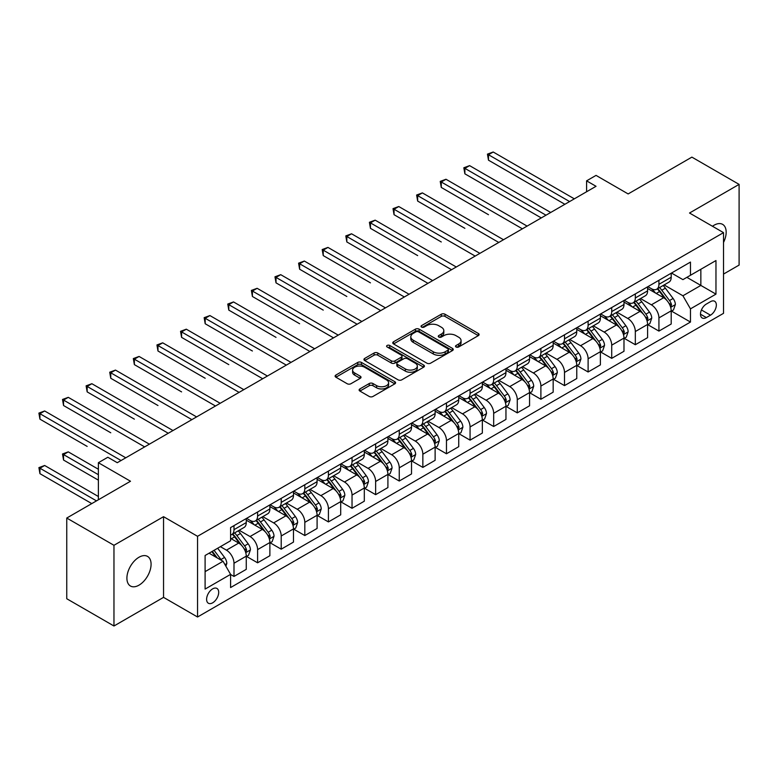 <?xml version="1.0" encoding="UTF-8"?>
<svg xmlns="http://www.w3.org/2000/svg" width="778" height="778" viewBox="0 0 778 778"><rect width="100%" height="100%" fill="white"/><g stroke="black" fill="none" stroke-linecap="round" stroke-linejoin="round"><path stroke-width="1.17" d="M456.054 346.998A1.838 1.06 0 0 0 458.65 346.998L478.344 335.629A2.626 1.517 0 0 0 479.112 334.559A2.626 1.517 0 0 0 478.344 333.48L444.977 314.224A2.626 1.517 0 0 0 441.272 314.224L421.569 325.593A1.838 1.06 0 0 0 421.034 326.342A1.838 1.06 0 0 0 421.569 327.091A1.838 1.06 0 0 0 424.166 327.091L426.714 325.622A8.393 4.843 0 0 1 438.578 325.622L441.359 327.227A8.393 4.843 0 0 1 443.82 330.65A8.393 4.843 0 0 1 441.359 334.073L438.811 335.542A1.838 1.06 0 0 0 438.277 336.291A1.838 1.06 0 0 0 438.811 337.039A1.838 1.06 0 0 0 441.408 337.039L443.956 335.571A8.393 4.843 0 0 1 455.82 335.571L458.602 337.175A8.393 4.843 0 0 1 461.062 340.599A8.393 4.843 0 0 1 458.602 344.032L456.054 345.5A1.838 1.06 0 0 0 455.509 346.249A1.838 1.06 0 0 0 456.054 346.998L456.054 345.5M138.999 585.163A17.097 9.871 120 0 0 150.164 570.099A17.097 9.871 120 0 0 147.538 556.396A17.097 9.871 120 0 0 138.999 557.243A17.097 9.871 120 0 0 127.825 572.307A17.097 9.871 120 0 0 130.451 586.009A17.097 9.871 120 0 0 138.999 585.163M723.521 242.444A17.097 9.871 120 0 0 722.626 224.375A17.097 9.871 120 0 0 714.078 225.221A17.097 9.871 120 0 0 712.483 226.272M212.647 602.824A8.548 4.931 120 0 0 218.239 595.287A8.548 4.931 120 0 0 216.926 588.44A8.548 4.931 120 0 0 212.647 588.868A8.548 4.931 120 0 0 207.065 596.395A8.548 4.931 120 0 0 208.378 603.242A8.548 4.931 120 0 0 212.647 602.824M359.883 388.922A2.626 1.517 0 0 0 359.115 389.992A2.626 1.517 0 0 0 359.883 391.062L369.249 396.469A2.626 1.517 0 0 0 372.954 396.469L394.825 383.846A2.626 1.517 0 0 0 395.594 382.766A2.626 1.517 0 0 0 394.825 381.697L361.459 362.431A2.626 1.517 0 0 0 357.754 362.431L335.882 375.064A2.626 1.517 0 0 0 335.114 376.134A2.626 1.517 0 0 0 335.882 377.204L347.192 383.739A2.626 1.517 0 0 0 350.897 383.739L360.253 378.332A2.626 1.517 0 0 0 361.021 377.262A2.626 1.517 0 0 0 360.253 376.192L354.651 372.954A7.012 4.046 0 0 1 352.599 370.085A7.012 4.046 0 0 1 356.927 366.35A7.012 4.046 0 0 1 364.571 367.226L386.53 379.907A7.012 4.046 0 0 1 388.592 382.766A7.012 4.046 0 0 1 384.254 386.51A7.012 4.046 0 0 1 376.62 385.635L372.954 383.525A2.626 1.517 0 0 0 369.249 383.525L359.883 388.922L359.883 391.062M723.521 274.08L739.1 265.084L739.1 184.386L691.885 157.127L628.147 193.936L596.036 175.39L586.593 180.846L596.036 186.302L117.274 462.706L107.831 457.26L98.388 462.706L98.388 499.777M113.967 545.3L113.967 625.998L163.545 597.368L163.545 516.68L113.967 545.3L66.752 518.041L130.5 481.242L98.388 462.706M163.545 516.68L197.544 536.305L723.521 232.641L723.521 313.33L197.544 617.003L197.544 536.305M739.1 184.386L689.522 213.016L723.521 232.641M426.898 363.18A2.626 1.517 0 0 0 430.604 363.18L452.485 350.557A2.626 1.517 0 0 0 453.253 349.487A2.626 1.517 0 0 0 452.485 348.418L419.118 329.152A2.626 1.517 0 0 0 415.403 329.152L393.532 341.775A2.626 1.517 0 0 0 392.764 342.845A2.626 1.517 0 0 0 393.532 343.925L426.898 363.18M387.872 347.396A1.838 1.06 0 0 1 389.729 347.649L389.729 345.471L423.66 365.057A2.626 1.517 0 0 1 424.428 366.127A2.626 1.517 0 0 1 423.66 367.197L401.779 379.829A2.626 1.517 0 0 1 398.073 379.829L364.707 360.564L364.707 358.425A2.626 1.517 0 0 0 363.939 359.494A2.626 1.517 0 0 0 364.707 360.564M364.707 358.425L374.072 353.017A2.626 1.517 0 0 1 377.777 353.017L391.305 360.827A2.626 1.517 0 0 0 395.02 360.827L401.224 357.248A2.626 1.517 0 0 0 401.993 356.178A2.626 1.517 0 0 0 401.224 355.108L387.133 346.969A1.838 1.06 0 0 1 386.598 346.22A1.838 1.06 0 0 1 387.736 345.238A1.838 1.06 0 0 1 389.729 345.471M113.967 625.998L66.752 598.739L66.752 518.041M710.489 301.66L706.336 304.062A8.276 4.785 120 0 0 700.92 311.356A8.276 4.785 120 0 0 702.194 317.988A8.276 4.785 120 0 0 706.336 317.58L710.489 315.178A8.276 4.785 120 0 0 715.896 307.884A8.276 4.785 120 0 0 714.632 301.251A8.276 4.785 120 0 0 710.489 301.66M671.492 273.039L682.919 279.633L690.465 275.276L690.465 262.079L230.589 527.591L230.589 540.778L205.1 555.502L205.1 589.082L230.589 574.368L230.589 587.555L690.465 322.053L690.465 308.856L682.919 295.776L664.14 284.933M690.465 275.276L715.964 260.552L715.964 294.133L690.465 308.856M163.545 597.368L197.544 617.003M586.593 180.846L586.593 191.748M686.877 277.347L700.852 285.419L700.852 269.276L715.964 260.552M682.919 295.776L700.852 285.419L715.964 294.133M205.1 571.635L223.043 561.278L209.058 553.207M230.589 574.475L233.993 576.44L233.993 563.243A10.688 6.166 -120 0 0 226.437 550.153L220.398 546.671M233.993 576.44L246.266 569.35L246.266 556.153A10.688 6.166 -120 0 0 238.71 543.073L230.589 538.386M246.548 556.426L257.596 562.805L257.596 549.608A10.688 6.166 -120 0 0 250.049 536.528L239.196 530.265M257.596 562.805L269.878 555.716L269.878 542.529A10.688 6.166 -120 0 0 262.322 529.439L246.266 520.171M270.161 542.801L281.208 549.18L281.208 535.984A10.688 6.166 -120 0 0 273.652 522.894L262.808 516.641M281.208 549.18L293.481 542.091L293.481 528.894A10.688 6.166 -120 0 0 285.925 515.814L269.878 506.546M293.763 529.166L304.811 535.546L304.811 522.349A10.688 6.166 -120 0 0 297.264 509.269L286.411 503.006M304.811 535.546L317.093 528.457L317.093 515.269A10.688 6.166 -120 0 0 309.537 502.18L293.481 492.912M317.375 515.542L328.423 521.921L328.423 508.724A10.688 6.166 -120 0 0 320.867 495.635L310.023 489.372M328.423 521.921L340.696 514.832L340.696 501.635A10.688 6.166 -120 0 0 333.149 488.555L317.093 479.287M340.978 501.907L352.035 508.287L352.035 495.09A10.688 6.166 -120 0 0 344.479 482.01L333.626 475.747M352.035 508.287L364.308 501.197L364.308 488.01A10.688 6.166 -120 0 0 356.752 474.92L340.696 465.652M364.59 488.283L375.638 494.662L375.638 481.465A10.688 6.166 -120 0 0 368.082 468.375L357.238 462.113M375.638 494.662L387.911 487.573L387.911 474.376A10.688 6.166 -120 0 0 380.364 461.296L364.308 452.028M388.193 474.648L399.25 481.028L399.25 467.831A10.688 6.166 -120 0 0 391.694 454.751L380.841 448.488M399.25 481.028L411.523 473.938L411.523 460.751A10.688 6.166 -120 0 0 403.967 447.661L387.911 438.393M411.805 461.023L422.853 467.403L422.853 454.206A10.688 6.166 -120 0 0 415.296 441.116L404.453 434.853M422.853 467.403L435.126 460.313L435.126 447.117A10.688 6.166 -120 0 0 427.579 434.036L411.523 424.769M435.408 447.389L446.465 453.769L446.465 440.572A10.688 6.166 -120 0 0 438.909 427.492L428.056 421.229M446.465 453.769L458.738 446.679L458.738 433.492A10.688 6.166 -120 0 0 451.182 420.402L435.126 411.134M459.02 433.764L470.068 440.144L470.068 426.947A10.688 6.166 -120 0 0 462.511 413.857L451.668 407.594M470.068 440.144L482.341 433.054L482.341 419.857A10.688 6.166 -120 0 0 474.794 406.777L458.738 397.509M482.632 420.13L493.68 426.509L493.68 413.312A10.688 6.166 -120 0 0 486.124 400.232L475.27 393.969M493.68 426.509L505.953 419.42L505.953 406.233A10.688 6.166 -120 0 0 498.397 393.143L482.341 383.875M506.235 406.505L517.282 412.875L517.282 399.688A10.688 6.166 -120 0 0 509.726 386.598L498.883 380.335M517.282 412.875L529.555 405.795L529.555 392.598A10.688 6.166 -120 0 0 522.009 379.518L505.953 370.25M529.847 392.871L540.895 399.25L540.895 386.053A10.688 6.166 -120 0 0 533.338 372.973L522.485 366.71M540.895 399.25L553.168 392.161L553.168 378.974A10.688 6.166 -120 0 0 545.611 365.884L529.555 356.616M553.45 379.246L564.497 385.616L564.497 372.429A10.688 6.166 -120 0 0 556.941 359.339L546.098 353.076M564.497 385.616L576.77 378.536L576.77 365.339A10.688 6.166 -120 0 0 569.224 352.259L553.168 342.991M577.062 365.611L588.11 371.991L588.11 358.794A10.688 6.166 -120 0 0 580.553 345.714L569.7 339.451M588.11 371.991L600.383 364.901L600.383 351.705A10.688 6.166 -120 0 0 592.826 338.625L576.77 329.357M600.665 351.987L611.712 358.357L611.712 345.169A10.688 6.166 -120 0 0 604.156 332.08L593.313 325.817M611.712 358.357L623.985 351.277L623.985 338.08A10.688 6.166 -120 0 0 616.439 325L600.383 315.722M624.277 338.352L635.325 344.732L635.325 331.535A10.688 6.166 -120 0 0 627.768 318.455L616.925 312.192M635.325 344.732L647.597 337.642L647.597 324.445A10.688 6.166 -120 0 0 640.041 311.365L623.985 302.097M647.88 324.727L658.927 331.097L658.927 317.91A10.688 6.166 -120 0 0 651.371 304.82L640.527 298.558M658.927 331.097L671.2 324.018L671.2 310.821A10.688 6.166 -120 0 0 663.653 297.731L647.597 288.463M647.88 286.664L651.371 288.687A10.688 6.166 -120 0 0 656.72 289.212A10.688 6.166 -120 0 0 658.927 284.32L658.927 280.284M624.277 300.298L627.768 302.311A10.688 6.166 -120 0 0 633.107 302.846A10.688 6.166 -120 0 0 635.325 297.955L635.325 293.919M600.665 313.923L604.156 315.946A10.688 6.166 -120 0 0 609.505 316.471A10.688 6.166 -120 0 0 611.712 311.579L611.712 307.553M577.062 327.557L580.553 329.571A10.688 6.166 -120 0 0 585.892 330.105A10.688 6.166 -120 0 0 588.11 325.214L588.11 321.178M553.45 341.182L556.941 343.205A10.688 6.166 -120 0 0 562.29 343.73A10.688 6.166 -120 0 0 564.497 338.838L564.497 334.812M529.847 354.817L533.338 356.83A10.688 6.166 -120 0 0 538.677 357.365A10.688 6.166 -120 0 0 540.895 352.473L540.895 348.437M506.235 368.441L509.726 370.464A10.688 6.166 -120 0 0 515.075 370.989A10.688 6.166 -120 0 0 517.282 366.098L517.282 362.071M482.623 382.076L486.124 384.089A10.688 6.166 -120 0 0 491.463 384.624A10.688 6.166 -120 0 0 493.68 379.732L493.68 375.696M459.02 395.71L462.511 397.723A10.688 6.166 -120 0 0 467.86 398.248A10.688 6.166 -120 0 0 470.068 393.357L470.068 389.331M435.408 409.335L438.909 411.348A10.688 6.166 -120 0 0 444.248 411.883A10.688 6.166 -120 0 0 446.465 406.991L446.465 402.955M411.805 422.969L415.296 424.983A10.688 6.166 -120 0 0 420.645 425.508A10.688 6.166 -120 0 0 422.853 420.616L422.853 416.59M388.193 436.594L391.694 438.607A10.688 6.166 -120 0 0 397.033 439.142A10.688 6.166 -120 0 0 399.25 434.25L399.25 430.215M364.59 450.229L368.082 452.242A10.688 6.166 -120 0 0 373.43 452.767A10.688 6.166 -120 0 0 375.638 447.875L375.638 443.849M340.978 463.853L344.479 465.876A10.688 6.166 -120 0 0 349.818 466.401A10.688 6.166 -120 0 0 352.035 461.51L352.035 457.474M317.375 477.488L320.867 479.501A10.688 6.166 -120 0 0 326.206 480.026A10.688 6.166 -120 0 0 328.423 475.144L328.423 471.108M293.763 491.113L297.264 493.135A10.688 6.166 -120 0 0 302.603 493.66A10.688 6.166 -120 0 0 304.811 488.769L304.811 484.733M270.161 504.747L273.652 506.76A10.688 6.166 -120 0 0 278.991 507.285A10.688 6.166 -120 0 0 281.208 502.403L281.208 498.367M246.548 518.372L250.049 520.394A10.688 6.166 -120 0 0 255.388 520.92A10.688 6.166 -120 0 0 257.596 516.028L257.596 511.992M671.492 311.093L690.465 322.053M656.72 289.212L668.992 282.122A10.688 6.166 -120 0 0 671.2 277.24L671.2 273.204M633.107 302.846L645.38 295.757A10.688 6.166 -120 0 0 647.597 290.865L647.597 286.829M609.505 316.471L621.778 309.391A10.688 6.166 -120 0 0 623.985 304.499L623.985 300.464M585.892 330.105L598.165 323.016A10.688 6.166 -120 0 0 600.383 318.124L600.383 314.088M562.29 343.73L574.563 336.65A10.688 6.166 -120 0 0 576.77 331.759L576.77 327.723M538.677 357.365L550.95 350.275A10.688 6.166 -120 0 0 553.168 345.383L553.168 341.348M515.075 370.989L527.348 363.909A10.688 6.166 -120 0 0 529.555 359.018L529.555 354.982M491.463 384.624L503.736 377.534A10.688 6.166 -120 0 0 505.953 372.643L505.953 368.607M467.86 398.248L480.133 391.169A10.688 6.166 -120 0 0 482.341 386.277L482.341 382.241M444.248 411.883L456.521 404.793A10.688 6.166 -120 0 0 458.738 399.902L458.738 395.866M420.645 425.508L432.918 418.428A10.688 6.166 -120 0 0 435.126 413.536L435.126 409.5M397.033 439.142L409.306 432.053A10.688 6.166 -120 0 0 411.523 427.161L411.523 423.125M373.43 452.767L385.703 445.687A10.688 6.166 -120 0 0 387.911 440.795L387.911 436.759M349.818 466.401L362.091 459.312A10.688 6.166 -120 0 0 364.308 454.42L364.308 450.384M326.206 480.026L338.488 472.946A10.688 6.166 -120 0 0 340.696 468.055L340.696 464.019M302.603 493.66L314.876 486.571A10.688 6.166 -120 0 0 317.093 481.679L317.093 477.643M278.991 507.285L291.273 500.205A10.688 6.166 -120 0 0 293.481 495.314L293.481 491.278M255.388 520.92L267.661 513.83A10.688 6.166 -120 0 0 269.878 508.938L269.878 504.903M230.589 534.982A10.688 6.166 -120 0 0 231.776 534.544L244.059 527.465A10.688 6.166 -120 0 0 246.266 522.573L246.266 518.537M231.776 534.544A10.688 6.166 -120 0 0 233.993 529.662L233.993 525.627M223.043 561.278L230.589 574.368M456.783 347.26L458.602 346.21A8.393 4.843 0 0 0 461.062 342.787L461.062 340.599M443.82 330.65L443.82 332.828A8.393 4.843 0 0 1 441.359 336.252L439.541 337.302M478.305 335.649L444.977 316.403A2.626 1.517 0 0 0 441.272 316.403L422.308 327.353M452.446 350.577L419.118 331.331A2.626 1.517 0 0 0 415.403 331.331L393.571 343.944M447.846 350.236A1.838 1.06 0 0 0 448.391 349.487A1.838 1.06 0 0 0 447.846 348.739L418.554 331.827A1.838 1.06 0 0 0 415.967 331.827L413.274 333.373A8.393 4.843 0 0 0 410.813 336.806A8.393 4.843 0 0 0 413.274 340.229L433.297 351.782A8.393 4.843 0 0 0 445.162 351.782L447.846 350.236L447.846 352.415A1.838 1.06 0 0 0 448.391 351.666L448.391 349.487M410.813 336.806L410.813 338.984A8.393 4.843 0 0 0 413.274 342.408L413.274 340.229M447.846 352.415L445.162 353.971A8.393 4.843 0 0 1 433.297 353.971L413.274 342.408M364.736 360.584L374.072 355.196L374.072 353.017M401.993 356.178L401.993 358.357A2.626 1.517 0 0 1 401.224 359.426L395.02 363.015A2.626 1.517 0 0 1 391.305 363.015L377.777 355.196A2.626 1.517 0 0 0 374.072 355.196M389.729 347.649L423.621 367.216M405.348 368.937A7.012 4.046 0 0 0 412.992 369.813A7.012 4.046 0 0 0 417.319 366.078A7.012 4.046 0 0 0 415.267 363.209L407.526 358.746A2.626 1.517 0 0 0 403.821 358.746L397.607 362.324A2.626 1.517 0 0 0 396.838 363.404A2.626 1.517 0 0 0 397.607 364.474L405.348 368.937L405.348 371.116A7.012 4.046 0 0 0 412.992 372.001A7.012 4.046 0 0 0 417.319 368.257L417.319 366.078M396.838 363.404L396.838 365.582A2.626 1.517 0 0 0 397.607 366.652L397.607 364.474M405.348 371.116L397.607 366.652M388.592 382.766L388.592 384.954A7.012 4.046 0 0 1 384.254 388.689A7.012 4.046 0 0 1 376.62 387.814L372.954 385.703A2.626 1.517 0 0 0 369.249 385.703L359.922 391.081M352.599 370.085L352.599 372.273A7.012 4.046 0 0 0 354.651 375.132L354.651 372.954M360.224 378.351L354.651 375.132M394.796 383.865L361.459 364.619A2.626 1.517 0 0 0 357.754 364.619L335.911 377.223M671.2 311.258L673.476 309.945L675.362 304.499A7.08 4.085 -120 0 0 673.096 298.47L665.385 288.171A20.432 11.796 -120 0 0 663.157 285.497M655.475 293.014A20.432 11.796 -120 0 0 651.293 288.638M670.558 306.921L671.54 304.801A7.08 4.085 -120 0 0 669.508 300.541L661.796 290.243A20.432 11.796 -120 0 0 659.569 287.568M657.663 288.667A16.96 9.793 60 0 1 660.444 291.828L666.979 300.551M488.487 214.709L441.272 187.44L441.272 181.994L445.989 179.261L527.105 226.097M657.303 288.881A20.432 11.796 60 0 1 659.53 291.546L664.655 298.392M569.593 201.56L488.487 154.734L493.203 152.002L574.32 198.837M564.877 204.293L488.487 160.18L488.487 154.734L487.446 154.132L493.203 152.002M488.487 160.18L487.446 154.132M647.597 324.883L649.863 323.58L651.75 318.124A7.08 4.085 -120 0 0 649.494 312.095L641.772 301.796A20.432 11.796 -120 0 0 639.545 299.131M631.872 306.649A20.432 11.796 -120 0 0 627.69 302.272M646.956 320.555L647.928 318.426A7.08 4.085 -120 0 0 645.905 314.166L638.184 303.867A20.432 11.796 -120 0 0 635.957 301.203M634.06 302.292A16.96 9.793 60 0 1 636.842 305.462L643.367 314.176M464.874 228.333L417.66 201.074L417.66 195.618L422.386 192.895L503.492 239.731M633.691 302.506A20.432 11.796 60 0 1 635.918 305.18L641.053 312.027M623.985 338.518L626.251 337.205L628.147 331.759A7.08 4.085 -120 0 0 625.882 325.729L618.17 315.43A20.432 11.796 -120 0 0 615.943 312.756M608.26 320.273A20.432 11.796 -120 0 0 604.078 315.897M623.343 334.18L624.326 332.06A7.08 4.085 -120 0 0 622.293 327.801L614.581 317.502A20.432 11.796 -120 0 0 612.354 314.827M610.448 315.926A16.96 9.793 60 0 1 613.229 319.087L619.765 327.81M441.272 241.968L394.047 214.699L394.047 209.253L398.774 206.53L479.89 253.356M610.088 316.14A20.432 11.796 60 0 1 612.315 318.805L617.44 325.651M600.383 352.142L602.649 350.839L604.535 345.383A7.08 4.085 -120 0 0 602.279 339.354L594.557 329.055A20.432 11.796 -120 0 0 592.33 326.39M584.657 333.908A20.432 11.796 -120 0 0 580.476 329.532M599.741 347.815L600.713 345.685A7.08 4.085 -120 0 0 598.69 341.425L590.969 331.127A20.432 11.796 -120 0 0 588.742 328.462M586.845 329.561A16.96 9.793 60 0 1 589.627 332.721L596.152 341.435M417.66 255.592L370.445 228.333L370.445 222.878L375.161 220.155L456.278 266.99M586.476 329.765A20.432 11.796 60 0 1 588.703 332.439L593.838 339.286M545.991 215.195L464.874 168.359L469.601 165.636L550.707 212.472M541.264 217.918L464.874 173.815L464.874 168.359L463.834 167.766L469.601 165.636M464.874 173.815L463.834 167.766M522.378 228.82L440.231 181.391L445.989 179.261M441.272 187.44L440.231 181.391M498.776 242.454L416.619 195.025L422.386 192.895M417.66 201.074L416.619 195.025M576.77 365.777L579.036 364.464L580.933 359.018A7.08 4.085 -120 0 0 578.667 352.988L570.955 342.69A20.432 11.796 -120 0 0 568.728 340.015M561.045 347.533A20.432 11.796 -120 0 0 556.863 343.156M576.128 361.439L577.111 359.319A7.08 4.085 -120 0 0 575.078 355.06L567.366 344.761A20.432 11.796 -120 0 0 565.139 342.087M563.233 343.186A16.96 9.793 60 0 1 566.014 346.346L572.55 355.069M394.047 269.227L346.832 241.958L346.832 236.512L351.559 233.789L432.675 280.615M562.873 343.399A20.432 11.796 60 0 1 565.1 346.064L570.225 352.911M475.164 256.079L393.016 208.65L398.774 206.53M394.047 214.699L393.016 208.65M553.168 379.401L555.434 378.098L557.32 372.643A7.08 4.085 -120 0 0 555.064 366.613L547.342 356.314A20.432 11.796 -120 0 0 545.115 353.65M537.442 361.167A20.432 11.796 -120 0 0 533.261 356.791M552.526 375.074L553.498 372.944A7.08 4.085 -120 0 0 551.476 368.684L543.754 358.386A20.432 11.796 -120 0 0 541.527 355.721M539.631 356.82A16.96 9.793 60 0 1 542.412 359.981L548.937 368.694M370.445 282.852L323.23 255.592L323.23 250.137L327.946 247.414L409.063 294.249M539.261 357.024A20.432 11.796 60 0 1 541.488 359.699L546.623 366.545M529.555 393.036L531.821 391.723L533.718 386.277A7.08 4.085 -120 0 0 531.452 380.248L523.74 369.949A20.432 11.796 -120 0 0 521.513 367.274M513.83 374.792A20.432 11.796 -120 0 0 509.648 370.416M528.914 388.699L529.896 386.578A7.08 4.085 -120 0 0 527.863 382.319L520.151 372.02A20.432 11.796 -120 0 0 517.924 369.346M516.018 370.445A16.96 9.793 60 0 1 518.8 373.615L525.335 382.329M346.832 296.486L299.618 269.217L299.618 263.771L304.344 261.048L385.46 307.874M515.658 370.659A20.432 11.796 60 0 1 517.885 373.323L523.01 380.17M505.953 406.661L508.219 405.357L510.105 399.902A7.08 4.085 -120 0 0 507.849 393.872L500.128 383.573A20.432 11.796 -120 0 0 497.901 380.909M490.228 388.426A20.432 11.796 -120 0 0 486.046 384.05M505.311 402.333L506.284 400.203A7.08 4.085 -120 0 0 504.261 395.944L496.539 385.645A20.432 11.796 -120 0 0 494.312 382.98M492.416 384.079A16.96 9.793 60 0 1 495.197 387.24L501.722 395.953M323.23 310.111L276.015 282.852L276.015 277.396L280.732 274.673L361.848 321.509M492.046 384.283A20.432 11.796 60 0 1 494.273 386.958L499.408 393.804M482.341 420.295L484.606 418.982L486.503 413.536A7.08 4.085 -120 0 0 484.237 407.507L476.525 397.208A20.432 11.796 -120 0 0 474.298 394.534M466.615 402.051A20.432 11.796 -120 0 0 462.433 397.675M481.699 415.958L482.681 413.838A7.08 4.085 -120 0 0 480.648 409.578L472.936 399.279A20.432 11.796 -120 0 0 470.709 396.605M468.803 397.704A16.96 9.793 60 0 1 471.585 400.874L478.12 409.588M299.618 323.745L252.403 296.476L252.403 291.03L257.129 288.307L338.245 335.133M468.444 397.918A20.432 11.796 60 0 1 470.671 400.582L475.796 407.429M458.738 433.92L461.004 432.617L462.891 427.161A7.08 4.085 -120 0 0 460.634 421.131L452.913 410.833A20.432 11.796 -120 0 0 450.686 408.168M443.013 415.685A20.432 11.796 -120 0 0 438.831 411.309M458.096 429.592L459.069 427.462A7.08 4.085 -120 0 0 457.046 423.203L449.324 412.904A20.432 11.796 -120 0 0 447.097 410.239M445.201 411.338A16.96 9.793 60 0 1 447.982 414.499L454.508 423.213M276.015 337.37L228.8 310.111L228.8 304.655L233.517 301.932L314.633 348.768M444.831 411.543A20.432 11.796 60 0 1 447.058 414.217L452.193 421.063M451.561 269.713L369.404 222.284L375.161 220.155M370.445 228.333L369.404 222.284M427.949 283.338L345.802 235.909L351.559 233.789M346.832 241.958L345.802 235.909M404.346 296.972L322.189 249.544L327.946 247.414M323.23 255.592L322.189 249.544M380.734 310.597L298.587 263.168L304.344 261.048M299.618 269.217L298.587 263.168M357.131 324.231L274.974 276.803L280.732 274.673M276.015 282.852L274.974 276.803M435.126 447.554L437.392 446.241L439.288 440.795A7.08 4.085 -120 0 0 437.022 434.766L429.31 424.467A20.432 11.796 -120 0 0 427.083 421.793M419.4 429.32A20.432 11.796 -120 0 0 415.219 424.934M434.484 443.217L435.466 441.097A7.08 4.085 -120 0 0 433.434 436.837L425.722 426.539A20.432 11.796 -120 0 0 423.495 423.864M421.588 424.963A16.96 9.793 60 0 1 424.37 428.133L430.905 436.847M252.403 351.004L205.188 323.745L205.188 318.29L209.914 315.567L291.03 362.392M421.219 425.177A20.432 11.796 60 0 1 423.456 427.842L428.581 434.698M333.519 337.856L251.372 290.427L257.129 288.307M252.403 296.476L251.372 290.427M411.523 461.179L413.789 459.876L415.676 454.42A7.08 4.085 -120 0 0 413.419 448.391L405.698 438.092A20.432 11.796 -120 0 0 403.471 435.427M395.798 442.945A20.432 11.796 -120 0 0 391.616 438.568M410.881 456.851L411.854 454.722A7.08 4.085 -120 0 0 409.831 450.472L402.109 440.163A20.432 11.796 -120 0 0 399.882 437.499M397.986 438.598A16.96 9.793 60 0 1 400.767 441.758L407.293 450.472M228.8 364.629L181.585 337.37L181.585 331.914L186.302 329.191L267.418 376.027M397.616 438.802A20.432 11.796 60 0 1 399.843 441.476L404.978 448.322M309.916 351.491L227.76 304.062L233.517 301.932M228.8 310.111L227.76 304.062M387.911 474.813L390.177 473.501L392.063 468.055A7.08 4.085 -120 0 0 389.807 462.025L382.095 451.726A20.432 11.796 -120 0 0 379.859 449.052M372.185 456.579A20.432 11.796 -120 0 0 368.004 452.193M387.269 470.476L388.251 468.356A7.08 4.085 -120 0 0 386.219 464.096L378.507 453.798A20.432 11.796 -120 0 0 376.28 451.123M374.374 452.222A16.96 9.793 60 0 1 377.155 455.393L383.69 464.106M205.188 378.264L157.973 351.004L157.973 345.549L162.699 342.826L243.815 389.652M374.004 452.436A20.432 11.796 60 0 1 376.241 455.101L381.366 461.957M286.304 365.115L204.157 317.687L209.914 315.567M205.188 323.745L204.157 317.687M364.308 488.438L366.574 487.135L368.461 481.679A7.08 4.085 -120 0 0 366.205 475.659L358.483 465.351A20.432 11.796 -120 0 0 356.256 462.686M348.583 470.204A20.432 11.796 -120 0 0 344.401 465.828M363.666 484.111L364.639 481.981A7.08 4.085 -120 0 0 362.616 477.731L354.894 467.422A20.432 11.796 -120 0 0 352.667 464.758M350.761 465.857A16.96 9.793 60 0 1 353.552 469.017L360.078 477.731M181.585 391.888L134.37 364.629L134.37 359.173L139.087 356.45L220.203 403.286M350.401 466.061A20.432 11.796 60 0 1 352.629 468.735L357.763 475.582M262.701 378.75L180.545 331.321L186.302 329.191M181.585 337.37L180.545 331.321M340.696 502.073L342.962 500.76L344.849 495.314A7.08 4.085 -120 0 0 342.592 489.284L334.88 478.985A20.432 11.796 -120 0 0 332.644 476.311M324.971 483.838A20.432 11.796 -120 0 0 320.789 479.452M340.054 497.735L341.036 495.615A7.08 4.085 -120 0 0 339.004 491.356L331.292 481.057A20.432 11.796 -120 0 0 329.055 478.382M327.159 479.481A16.96 9.793 60 0 1 329.94 482.652L336.475 491.365M157.973 405.523L110.758 378.264L110.758 372.808L115.484 370.085L196.601 416.911M326.789 479.695A20.432 11.796 60 0 1 329.026 482.36L334.151 489.216M239.089 392.384L156.942 344.946L162.699 342.826M157.973 351.004L156.942 344.946M317.093 515.697L319.359 514.394L321.246 508.938A7.08 4.085 -120 0 0 318.99 502.919L311.268 492.61A20.432 11.796 -120 0 0 309.041 489.946M301.368 497.463A20.432 11.796 -120 0 0 297.186 493.087M316.442 511.37L317.424 509.24A7.08 4.085 -120 0 0 315.401 504.99L307.68 494.682A20.432 11.796 -120 0 0 305.453 492.017M303.546 493.116A16.96 9.793 60 0 1 306.338 496.276L312.863 504.99M134.37 419.148L87.155 391.888L87.155 386.433L91.872 383.71L172.988 430.545M303.187 493.32A20.432 11.796 60 0 1 305.414 495.994L310.548 502.841M215.487 406.009L133.33 358.58L139.087 356.45M134.37 364.629L133.33 358.58M293.481 529.332L295.747 528.019L297.634 522.573A7.08 4.085 -120 0 0 295.377 516.543L287.666 506.245A20.432 11.796 -120 0 0 285.429 503.57M277.756 511.097A20.432 11.796 -120 0 0 273.574 506.711M292.839 524.994L293.821 522.874A7.08 4.085 -120 0 0 291.789 518.615L284.077 508.316A20.432 11.796 -120 0 0 281.84 505.642M279.944 506.741A16.96 9.793 60 0 1 282.725 509.911L289.26 518.625M110.758 432.782L63.543 405.523L63.543 400.067L68.27 397.344L149.386 444.17M279.574 506.955A20.432 11.796 60 0 1 281.811 509.619L286.936 516.475M191.874 419.643L109.727 372.205L115.484 370.085M110.758 378.264L109.727 372.205M269.878 542.956L272.144 541.653L274.031 536.198A7.08 4.085 -120 0 0 271.775 530.178L264.053 519.869A20.432 11.796 -120 0 0 261.826 517.205M254.153 524.722A20.432 11.796 -120 0 0 249.971 520.346M269.227 538.629L270.209 536.499A7.08 4.085 -120 0 0 268.186 532.249L260.465 521.941A20.432 11.796 -120 0 0 258.238 519.276M256.332 520.375A16.96 9.793 60 0 1 259.123 523.536L265.648 532.259M87.155 446.407L39.941 419.148L39.941 413.692L44.657 410.969L125.773 457.804M255.972 520.579A20.432 11.796 60 0 1 258.199 523.254L263.334 530.1M168.272 433.268L86.115 385.839L91.872 383.71M87.155 391.888L86.115 385.839M246.266 556.591L248.532 555.278L250.419 549.832A7.08 4.085 -120 0 0 248.163 543.803L240.451 533.504A20.432 11.796 -120 0 0 238.214 530.829M245.624 552.254L246.607 550.134A7.08 4.085 -120 0 0 244.574 545.874L236.862 535.575A20.432 11.796 -120 0 0 234.625 532.901M232.729 534A16.96 9.793 60 0 1 235.51 537.17L242.046 545.884M98.388 469.251L68.27 451.862L63.543 454.585L63.543 460.041L98.388 480.152M232.359 534.214A20.432 11.796 60 0 1 234.596 536.878L239.721 543.734M63.543 460.041L62.512 453.982L98.388 474.706M62.512 453.982L68.27 451.862M144.659 446.903L62.512 399.464L68.27 397.344M63.543 405.523L62.512 399.464M225.873 566.19L226.816 563.457A7.08 4.085 -120 0 0 224.56 557.437L217.675 548.237M98.388 496.51L44.657 465.487L39.941 468.22L39.941 473.666L91.785 503.599M221.613 560.452A7.08 4.085 -120 0 0 220.971 559.508L214.086 550.309M212.306 551.339L217.257 557.943M211.82 551.621L216.012 557.223M39.941 473.666L38.9 467.617L96.501 500.876M38.9 467.617L44.657 465.487M121.057 460.527L38.9 413.099L44.657 410.969M39.941 419.148L38.9 413.099M226.437 550.153L238.71 543.073M250.049 536.528L262.322 529.439M273.652 522.894L285.925 515.814M297.264 509.269L309.537 502.18M320.867 495.635L333.149 488.555M344.479 482.01L356.752 474.92M368.082 468.375L380.364 461.296M391.694 454.751L403.967 447.661M415.296 441.116L427.579 434.036M438.909 427.492L451.182 420.402M462.511 413.857L474.794 406.777M486.124 400.232L498.397 393.143M509.726 386.598L522.009 379.518M533.338 372.973L545.611 365.884M556.941 359.339L569.224 352.259M580.553 345.714L592.826 338.625M604.156 332.08L616.439 325M627.768 318.455L640.041 311.365M651.371 304.82L663.653 297.731M658.927 284.32L671.2 277.24M658.927 317.91L671.2 310.821M635.325 331.535L647.597 324.445M635.325 297.955L647.597 290.865M611.712 345.169L623.985 338.08M611.712 311.579L623.985 304.499M588.11 358.794L600.383 351.705M588.11 325.214L600.383 318.124M564.497 372.429L576.77 365.339M564.497 338.838L576.77 331.759M540.895 386.053L553.168 378.974M540.895 352.473L553.168 345.383M517.282 399.688L529.555 392.598M517.282 366.098L529.555 359.018M493.68 413.312L505.953 406.233M493.68 379.732L505.953 372.643M470.068 426.947L482.341 419.857M470.068 393.357L482.341 386.277M446.465 440.572L458.738 433.492M446.465 406.991L458.738 399.902M422.853 454.206L435.126 447.117M422.853 420.616L435.126 413.536M399.25 467.831L411.523 460.751M399.25 434.25L411.523 427.161M375.638 481.465L387.911 474.376M375.638 447.875L387.911 440.795M352.035 495.09L364.308 488.01M352.035 461.51L364.308 454.42M328.423 508.724L340.696 501.635M328.423 475.144L340.696 468.055M304.811 522.349L317.093 515.269M304.811 488.769L317.093 481.679M281.208 535.984L293.481 528.894M281.208 502.403L293.481 495.314M257.596 549.608L269.878 542.529M257.596 516.028L269.878 508.938M233.993 563.243L246.266 556.153M233.993 529.662L246.266 522.573M701.435 309.955L710.489 315.178M700.482 314.205L706.336 317.58M458.602 346.21L458.602 344.032M438.811 337.039L438.811 335.542M441.359 336.252L441.359 334.073M421.569 327.091L421.569 325.593M441.272 316.403L441.272 314.224M444.977 316.403L444.977 314.224M478.344 335.629L478.344 333.48M393.532 343.925L393.532 341.775M415.403 331.331L415.403 329.152M419.118 331.331L419.118 329.152M452.485 350.557L452.485 348.418M433.297 353.971L433.297 351.782M445.162 353.971L445.162 351.782M377.777 355.196L377.777 353.017M391.305 363.015L391.305 360.827M395.02 363.015L395.02 360.827M401.224 359.426L401.224 357.248M423.66 367.197L423.66 365.057M369.249 385.703L369.249 383.525M372.954 385.703L372.954 383.525M376.62 387.814L376.62 385.635M360.253 378.332L360.253 376.192M335.882 377.204L335.882 375.064M357.754 364.619L357.754 362.431M361.459 364.619L361.459 362.431M394.825 383.846L394.825 381.697M670.675 307.31L675.314 304.636M661.796 290.243L665.385 288.171M656.233 293.452L659.53 291.546M669.508 300.541L673.096 298.47M668.954 303.303L671.54 304.801M647.072 320.935L651.701 318.26M638.184 303.867L641.772 301.796M632.621 307.086L635.918 305.18M645.905 314.166L649.494 312.095M645.341 316.938L647.928 318.426M623.46 334.569L628.099 331.895M614.581 317.502L618.17 315.43M609.018 320.711L612.315 318.805M622.293 327.801L625.882 325.729M621.739 330.562L624.326 332.06M599.857 348.194L604.487 345.52M590.969 331.127L594.557 329.055M585.406 334.346L588.703 332.439M598.69 341.425L602.279 339.354M598.126 344.197L600.713 345.685M576.245 361.828L580.884 359.154M567.366 344.761L570.955 342.69M561.804 347.97L565.1 346.064M575.078 355.06L578.667 352.988M574.524 357.822L577.111 359.319M552.643 375.453L557.272 372.779M543.754 358.386L547.342 356.314M538.191 361.605L541.488 359.699M551.476 368.684L555.064 366.613M550.912 371.456L553.498 372.944M529.03 389.088L533.669 386.413M520.151 372.02L523.74 369.949M514.589 375.229L517.885 373.323M527.863 382.319L531.452 380.248M527.309 385.081L529.896 386.578M505.428 402.712L510.057 400.038M496.539 385.645L500.128 383.573M490.976 388.864L494.273 386.958M504.261 395.944L507.849 393.872M503.697 398.715L506.284 400.203M481.815 416.347L486.454 413.672M472.936 399.279L476.525 397.208M467.374 402.489L470.671 400.582M480.648 409.578L484.237 407.507M480.094 412.34L482.681 413.838M458.213 429.981L462.842 427.297M449.324 412.904L452.913 410.833M443.761 416.123L447.058 414.217M457.046 423.203L460.634 421.131M456.482 425.974L459.069 427.462M434.601 443.606L439.239 440.931M425.722 426.539L429.31 424.467M420.159 429.748L423.456 427.842M433.434 436.837L437.022 434.766M432.879 439.599L435.466 441.097M410.988 457.24L415.627 454.556M402.109 440.163L405.698 438.092M396.547 443.382L399.843 441.476M409.831 450.472L413.419 448.391M409.267 453.234L411.854 454.722M387.386 470.865L392.024 468.191M378.507 453.798L382.095 451.726M372.944 457.007L376.241 455.101M386.219 464.096L389.807 462.025M385.664 466.858L388.251 468.356M363.773 484.5L368.412 481.815M354.894 467.422L358.483 465.351M349.332 470.641L352.629 468.735M362.616 477.731L366.205 475.659M362.052 480.493L364.639 481.981M340.171 498.124L344.81 495.45M331.292 481.057L334.88 478.985M325.729 484.266L329.026 482.36M339.004 491.356L342.592 489.284M338.449 494.118L341.036 495.615M316.558 511.759L321.197 509.075M307.68 494.682L311.268 492.61M302.117 497.901L305.414 495.994M315.401 504.99L318.99 502.919M314.837 507.752L317.424 509.24M292.956 525.383L297.595 522.709M284.077 508.316L287.666 506.245M278.514 511.525L281.811 509.619M291.789 518.615L295.377 516.543M291.235 521.377L293.821 522.874M269.344 539.018L273.982 536.334M260.465 521.941L264.053 519.869M254.902 525.16L258.199 523.254M268.186 532.249L271.775 530.178M267.622 535.011L270.209 536.499M245.741 552.643L250.38 549.968M236.862 535.575L240.451 533.504M231.299 538.784L234.596 536.878M244.574 545.874L248.163 543.803M244.02 548.636L246.607 550.134M224.978 564.634L226.768 563.593M220.971 559.508L224.56 557.437"/></g></svg>

